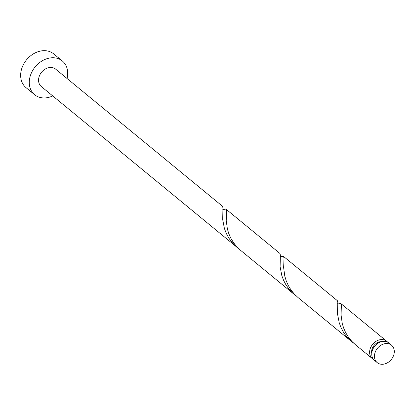 <?xml version="1.0" encoding="UTF-8"?>
<svg xmlns="http://www.w3.org/2000/svg" width="415" height="415" viewBox="0 0 415 415"><rect width="100%" height="100%" fill="white"/><g stroke="black" fill="none" stroke-linecap="round" stroke-linejoin="round"><path stroke-width="0.62" d="M381.245 364.251A11.278 8.912 129.4 0 0 392.772 357.305A11.278 8.912 129.4 0 0 391.527 345.197A11.278 8.912 129.4 0 0 387.491 343.563A11.278 8.912 129.4 0 0 375.964 350.509A11.278 8.912 129.4 0 0 377.209 362.622A11.278 8.912 129.4 0 0 381.245 364.251M377.209 362.622L374.522 360.412A11.278 8.912 -50.6 0 1 373.277 348.299A11.278 8.912 -50.6 0 1 384.804 341.353A11.278 8.912 -50.6 0 1 388.839 342.987L391.527 345.197M67.054 78.513A21.824 17.248 129.4 0 0 62.349 60.984A21.824 17.248 129.4 0 0 54.531 57.825A21.824 17.248 129.4 0 0 32.225 71.271A21.824 17.248 129.4 0 0 34.627 94.708A21.824 17.248 129.4 0 0 42.444 97.873A21.824 17.248 129.4 0 0 52.736 95.938M62.349 60.984L53.732 53.909A21.824 17.248 129.4 0 0 45.92 50.749A21.824 17.248 129.4 0 0 23.614 64.19A21.824 17.248 129.4 0 0 26.015 87.632L34.627 94.708M294.349 294.52L240.596 250.338L236.991 246.961L233.598 242.796L230.859 238.293L228.795 233.629L227.389 228.987L226.227 220.479L226.606 211.334L226.211 209.321L279.964 253.498L280.369 255.126L280.109 266.762L281.811 275.617L283.559 280.296L285.982 284.892L289.073 289.239L292.788 293.161L296.227 295.968M236.934 247.33L231.658 242.049L228.566 237.702L226.144 233.106L224.396 228.426L222.694 219.571L222.954 207.936L222.544 206.312L55.646 69.134A11.278 8.912 129.4 0 0 51.61 67.505A11.278 8.912 129.4 0 0 40.084 74.451A11.278 8.912 129.4 0 0 41.329 86.559L238.812 248.777M226.211 209.321L225.454 209.113L223.037 209.622M373.536 359.426A11.278 8.912 -50.6 0 1 372.385 358.653L355.427 344.72L351.821 341.338L348.429 337.172L345.69 332.674L343.625 328.011L342.219 323.368L341.057 314.855L341.421 304.6L341.042 303.697L340.284 303.49L337.867 303.998M372.385 358.653A11.278 8.912 -50.6 0 1 371.14 346.546A11.278 8.912 -50.6 0 1 382.666 339.6A11.278 8.912 -50.6 0 1 386.702 341.229A11.278 8.912 -50.6 0 1 387.688 342.214M351.764 341.706L298.012 297.529L294.406 294.152L291.014 289.986L288.275 285.484L286.21 280.82L284.804 276.177L283.642 267.67L284.021 258.519L283.627 256.512L337.379 300.688L337.784 302.317L337.525 313.953L339.226 322.808L340.974 327.482L343.397 332.083L346.489 336.425L350.203 340.352L353.642 343.158M283.627 256.512L282.869 256.299L280.452 256.812M371.767 353.445A9.021 7.128 -50.6 0 1 381.473 341.633M386.702 341.229L341.042 303.697M222.767 209.31L223.208 209.684M280.182 256.496L280.623 256.875M337.597 303.687L338.038 304.065"/></g></svg>
